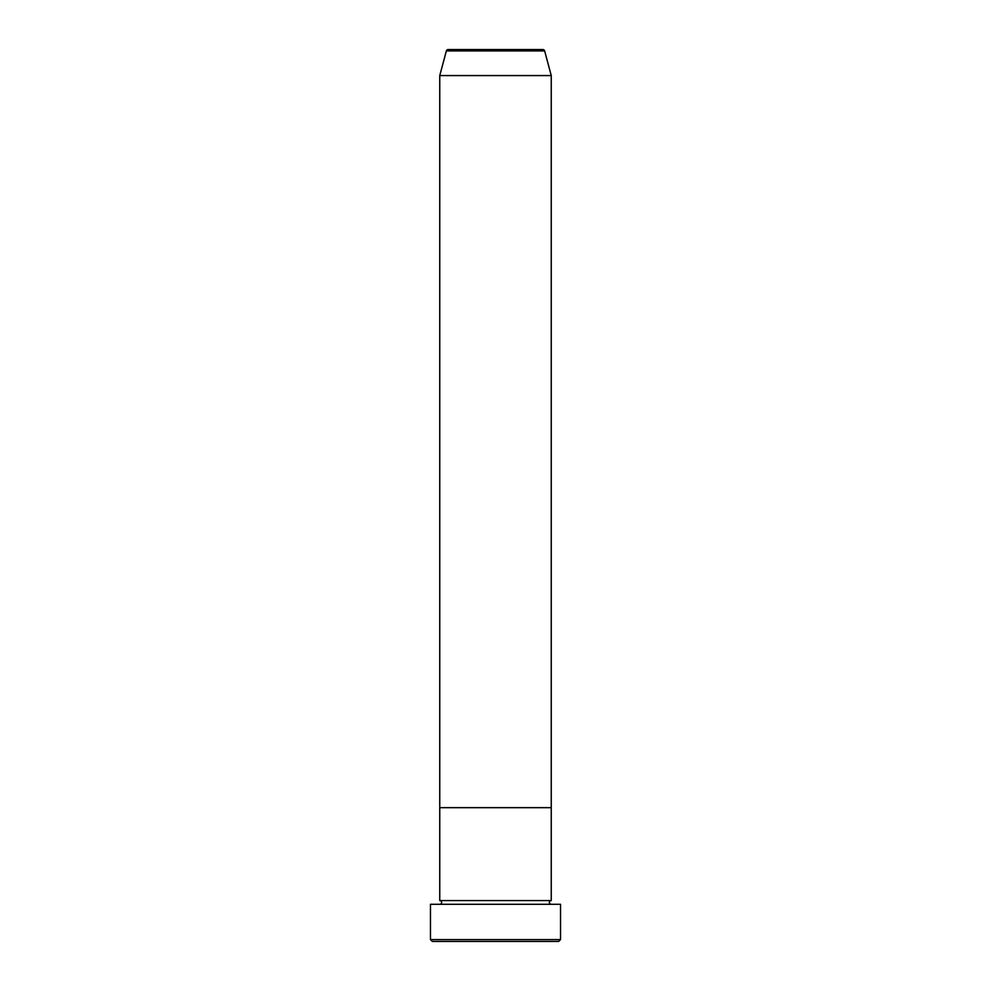 <?xml version="1.0" encoding="UTF-8"?>
<svg xmlns="http://www.w3.org/2000/svg" width="991" height="991" viewBox="0 0 991 991"><rect width="100%" height="100%" fill="white"/><g stroke="black" fill="none" stroke-linecap="round" stroke-linejoin="round"><path stroke-width="1.49" d="M558.676 941.45L432.324 941.45L430.466 939.592L560.534 939.592L558.676 941.45M542.845 49.55L448.155 49.55L542.845 49.55A1.858 1.858 0 0 1 544.641 50.925L551.244 75.564L551.244 807.665L439.756 807.665L439.756 900.571A1.858 1.858 0 0 1 441.614 902.429A1.858 1.858 0 0 1 439.756 904.288M448.155 49.55A1.858 1.858 0 0 0 446.359 50.925L439.756 75.564L439.756 807.665L551.244 807.665L551.244 900.571A1.858 1.858 0 0 0 549.386 902.429A1.858 1.858 0 0 0 551.244 904.288M551.244 900.571L439.756 900.571M560.534 939.592L560.534 904.288L430.466 904.288L430.466 939.592M551.244 75.564L439.756 75.564M544.641 50.925L446.359 50.925"/></g></svg>
